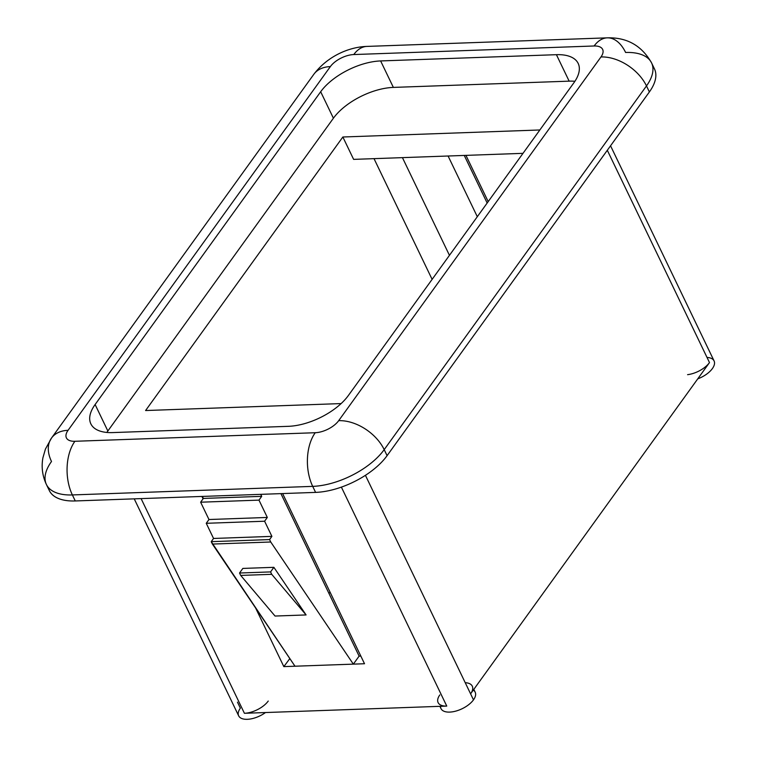 <?xml version="1.0" encoding="UTF-8"?>
<svg xmlns="http://www.w3.org/2000/svg" width="757" height="757" viewBox="0 0 757 757"><rect width="100%" height="100%" fill="white"/><g stroke="black" fill="none" stroke-linecap="round" stroke-linejoin="round"><path stroke-width="1.14" d="M651.569 62.897A56.889 27.754 -25.7 0 0 625.613 52.479A38.238 22.303 88 0 0 607.246 37.85A38.238 22.303 88 0 0 594.131 45.988A38.238 22.303 -92 0 1 607.246 37.85C626.957 37.263 641.728 45.619 651.569 62.897L654.464 68.915A56.889 27.754 154.3 0 1 649.383 91.938L646.487 85.919A56.889 27.754 -25.7 0 0 651.569 62.897A56.889 27.754 154.3 0 1 646.487 85.919A38.238 24.83 -144.2 0 0 600.973 56.955A38.238 24.83 35.8 0 1 646.487 85.919L384.196 449.639L387.092 455.657L649.383 91.938L646.487 85.919L384.196 449.639A38.238 24.83 -144.2 0 0 338.682 420.674L600.973 56.955A18.66 9.103 -25.7 0 0 594.131 45.988L353.793 54.551L594.131 45.988A18.66 9.103 154.3 0 1 600.973 56.955L338.682 420.674A18.66 9.103 154.3 0 1 315.243 432.72L74.905 441.284A18.66 9.103 154.3 0 1 68.064 430.317L330.355 66.597A18.66 9.103 154.3 0 1 353.793 54.551A38.238 22.303 -92 0 1 366.908 46.414A38.238 22.303 88 0 0 353.793 54.551A18.66 9.103 -25.7 0 0 330.355 66.597A38.238 24.83 -144.2 0 0 313.814 74.309A38.238 24.83 35.8 0 1 330.355 66.597L68.064 430.317A38.238 24.83 -144.2 0 0 51.523 438.029A38.238 24.83 -144.2 0 0 51.504 461.496A56.889 27.754 -25.7 0 0 46.414 484.518A56.889 27.754 -25.7 0 0 72.379 494.936A56.889 27.754 154.3 0 1 46.414 484.518C42.401 475.945 41.238 467.022 42.922 457.758L45.439 449.062L51.523 438.029A38.238 24.83 35.8 0 1 68.064 430.317A18.66 9.103 -25.7 0 0 74.905 441.284A38.238 22.303 88 0 0 72.379 494.936A38.238 22.303 -92 0 1 74.905 441.284L315.243 432.72A38.238 22.303 88 0 0 312.707 486.373L72.379 494.936L75.274 500.954L315.603 492.391A56.889 27.754 -25.7 0 0 387.092 455.657L649.383 91.938A56.889 27.754 -25.7 0 0 652.648 66.086M288.408 426.323A47.719 23.278 -25.7 0 0 348.362 395.514L573.92 82.731A47.719 23.278 -25.7 0 0 556.414 54.684L380.629 60.939A47.719 23.278 -25.7 0 0 320.675 91.748L95.117 404.531A47.719 23.278 -25.7 0 0 112.623 432.588L288.408 426.323A47.719 23.278 -25.7 0 0 348.362 395.514L573.92 82.731A47.719 23.278 -25.7 0 0 578.187 63.418A47.719 23.278 -25.7 0 0 556.414 54.684L569.15 81.15L393.366 87.405L380.629 60.939A47.719 23.278 -25.7 0 0 320.675 91.748L333.411 118.215L107.854 430.998L95.117 404.531A47.719 23.278 -25.7 0 0 90.849 423.844A47.719 23.278 -25.7 0 0 112.623 432.588L288.408 426.323M106.86 432.446A47.719 23.278 154.3 0 1 107.854 430.998L95.117 404.531L320.675 91.748L333.411 118.215A47.719 23.278 154.3 0 1 393.366 87.405L380.629 60.939L556.414 54.684L569.15 81.15A47.719 23.278 154.3 0 1 574.913 81.292A47.719 23.278 -25.7 0 0 569.15 81.15L393.366 87.405A47.719 23.278 -25.7 0 0 333.411 118.215L107.854 430.998A47.719 23.278 -25.7 0 0 106.86 432.446M341.123 403.576L145.59 410.54L342.855 136.998L539.845 129.977L342.855 136.998L353.623 159.377L342.855 136.998L145.59 410.54L341.123 403.576M473.825 689.362L475.178 692.182A18.963 9.254 154.3 0 1 473.485 699.856L470.589 693.838A18.963 9.254 -25.7 0 0 472.292 686.164M244.416 713.293A18.963 9.254 -25.7 0 0 268.243 701.048A18.963 9.254 -25.7 0 1 244.416 713.293L141.095 498.608L244.416 713.293L446.762 706.082L244.416 713.293M439.808 694.935A18.963 9.254 -25.7 0 0 446.762 706.082L341.379 487.12L446.762 706.082A18.963 9.254 -25.7 0 1 438.114 702.61M330.024 592.069L328.992 593.507L330.024 592.069M440.546 706.309A18.963 9.254 -25.7 0 0 453.575 711.637A18.963 9.254 -25.7 0 0 473.485 699.856L365.423 475.311L470.589 693.838L709.489 362.575L607.313 150.274L709.489 362.575A18.963 9.254 -25.7 0 1 687.583 374.668A18.963 9.254 -25.7 0 0 709.489 362.575L470.589 693.838A18.963 9.254 -25.7 0 0 465.432 682.71M237.461 702.146L240.357 708.164A18.963 9.254 -25.7 0 0 243.886 719.103A18.963 9.254 -25.7 0 0 265.489 712.545A18.963 9.254 154.3 0 1 238.663 715.838L134.235 498.854M201.92 496.441L203.075 498.825L201.92 496.441M255.582 607.937L283.828 666.614L364.514 663.738L282.616 493.564L364.514 663.738L353.339 664.135L359.121 656.12L360.815 656.064L359.121 656.12L280.923 493.621L359.121 656.12L353.339 664.135L294.993 666.217L212.395 544.065L270.741 541.993L353.339 664.135L270.741 541.993L212.395 544.065L211.231 541.662L213.55 538.454L206.254 523.295L208.97 519.52L200.633 502.203L203.359 498.428L202.393 496.422L203.359 498.428L261.704 496.346L258.979 500.122L267.316 517.447L264.6 521.223L271.895 536.372L269.577 539.58L270.741 541.993L269.577 539.58L211.231 541.662L213.55 538.454L206.254 523.295L208.97 519.52L200.633 502.203L203.359 498.428L261.704 496.346L258.979 500.122L200.633 502.203L258.979 500.122L267.316 517.447L208.97 519.52L267.316 517.447L264.6 521.223L206.254 523.295L264.6 521.223L271.895 536.372L213.55 538.454L271.895 536.372L269.577 539.58L211.231 541.662L294.993 666.217L283.828 666.614L289.836 658.59L283.828 666.614L255.582 607.937M48.24 487.347A56.889 27.754 -25.7 0 0 75.274 500.954L315.603 492.391L312.707 486.373A38.238 22.303 -92 0 1 315.243 432.72A18.66 9.103 -25.7 0 0 338.682 420.674A38.238 24.83 35.8 0 1 384.196 449.639A56.889 27.754 154.3 0 1 312.707 486.373A56.889 27.754 -25.7 0 0 384.196 449.639L387.092 455.657A56.889 27.754 154.3 0 1 315.603 492.391L312.707 486.373L72.379 494.936L75.274 500.954A56.889 27.754 154.3 0 1 49.309 490.536L46.414 484.518M488.199 201.599L465.952 155.374L488.199 201.599M487.167 203.027L464.259 155.431L487.167 203.027M523.002 153.34L353.623 159.377L523.002 153.34M260.739 494.34L261.704 496.346L260.739 494.34M273.883 567.324L242.846 568.422L273.883 567.324L270.571 571.913L239.534 573.021L242.846 568.422L239.534 573.021L240.698 575.424L271.725 574.317L306.083 614.939L273.883 567.324L270.571 571.913L271.725 574.317L306.083 614.939L273.883 567.324M275.046 616.047L306.083 614.939L275.046 616.047L240.698 575.424L275.046 616.047M270.571 571.913L271.725 574.317L240.698 575.424L239.534 573.021L270.571 571.913M374.015 158.648L432.115 279.371L374.015 158.648M402.431 157.636L449.45 255.327L402.431 157.636M477.307 216.71L448.087 156.008L477.307 216.71M610.549 145.789L714.078 360.909A18.963 9.254 154.3 0 1 712.384 368.583A18.963 9.254 154.3 0 1 697.746 378.86A18.963 9.254 -25.7 0 0 712.384 368.583A18.963 9.254 -25.7 0 0 707.019 357.446M473.276 690.11A18.963 9.254 -25.7 0 1 473.485 699.856A18.963 9.254 154.3 0 1 455.723 711.126A18.963 9.254 154.3 0 1 441.009 708.628L439.902 706.328M51.523 438.029L313.814 74.309C327.923 55.725 349.611 46.925 366.908 46.414L607.246 37.85"/></g></svg>
